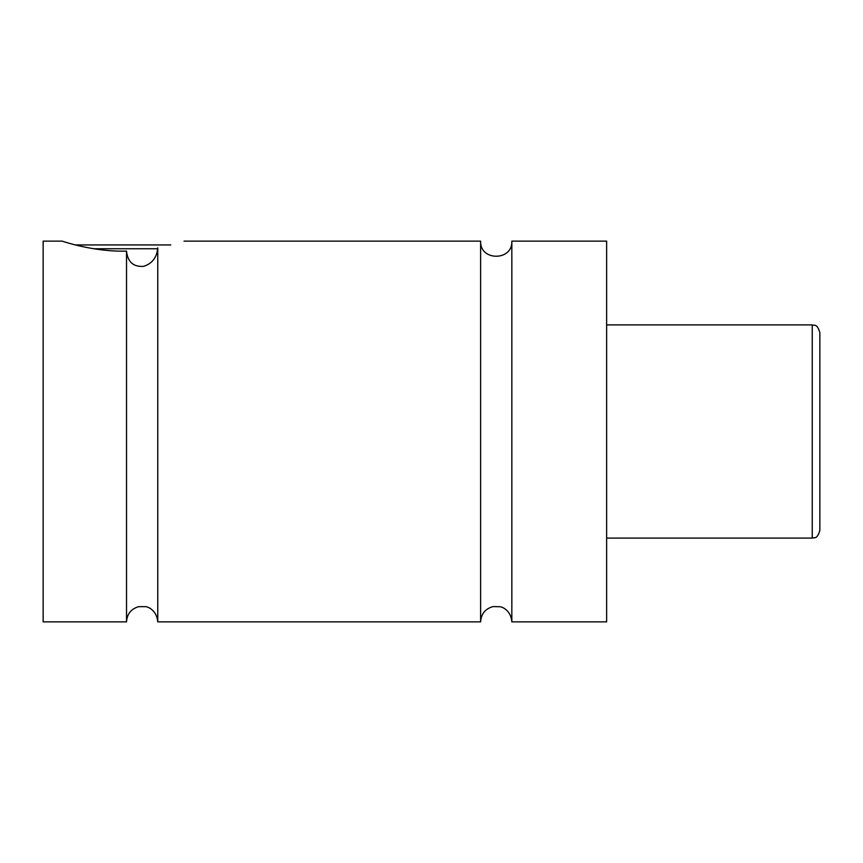 <?xml version="1.0" encoding="UTF-8"?>
<svg xmlns="http://www.w3.org/2000/svg" width="863" height="863" viewBox="0 0 863 863"><rect width="100%" height="100%" fill="white"/><g stroke="black" fill="none" stroke-linecap="round" stroke-linejoin="round"><path stroke-width="1.29" d="M480.615 241.133L480.615 621.867C481.155 613.863 485.276 608.782 493 606.592L500.044 606.732C503.226 607.099 511.112 611.231 511.835 621.867L511.835 241.133C512.805 261.262 479.655 261.273 480.615 241.133L184.024 241.133M126.527 621.867L126.527 251.111C127.681 262.007 133.387 267.077 143.668 266.333C152.255 263.56 156.947 257.39 157.756 247.843C192.255 239.364 192.255 239.364 157.756 247.843L157.756 621.867C156.861 610.702 148.598 606.894 145.588 606.646L138.533 606.678C131.036 608.976 127.034 614.035 126.527 621.867L43.15 621.867L43.15 241.133L62.19 241.133C61.316 240.82 92.87 252.072 126.527 251.111M157.724 248.749L93.625 248.749M75.405 244.941L170.809 244.941M819.85 431.5L819.85 530.486C816.83 540.152 814.381 537.013 812.234 538.102L812.234 324.898C814.381 325.987 816.83 322.848 819.85 332.514L819.85 431.5M511.835 621.867L606.635 621.867L606.635 241.133L511.835 241.133M812.234 324.898L606.635 324.898M812.234 538.102L606.635 538.102M480.615 621.867L157.756 621.867"/></g></svg>
